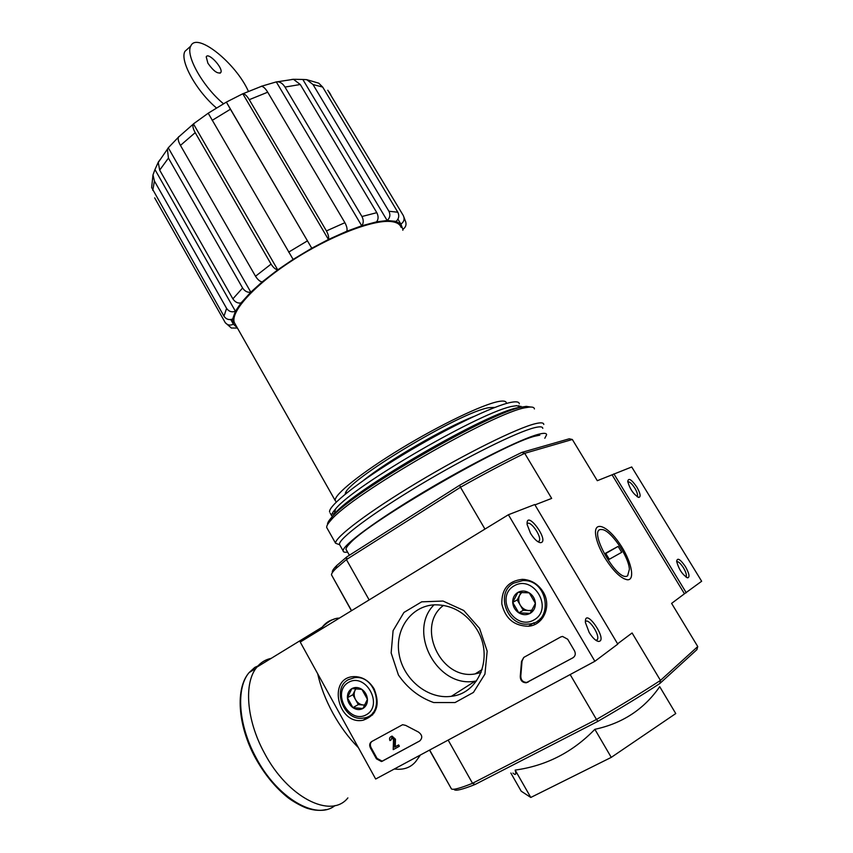 <?xml version="1.0" encoding="UTF-8"?>
<svg xmlns="http://www.w3.org/2000/svg" width="853" height="853" viewBox="0 0 853 853"><rect width="100%" height="100%" fill="white"/><g stroke="black" fill="none" stroke-linecap="round" stroke-linejoin="round"><path stroke-width="1.28" d="M617.593 643.823L632.094 632.969L660.457 680.417L659.859 683.488C642.202 695.035 621.57 707.649 597.964 721.307L596.46 719.463L472.519 783.299L448.156 740.084M659.859 683.488L696.901 649.655L697.754 646.553L660.457 680.417C642.256 692.305 620.92 705.324 596.46 719.463L570.156 674.552M534.959 504.891L551.667 498.408L524.712 453.316L572.342 439.498L569.26 438.794L521.823 452.41L524.712 453.316C505.733 462.539 484.312 473.863 460.471 487.266L459.671 485.218L346.787 556.902L346.414 559.579L460.471 487.266L484.952 529.073M346.787 556.902L336.764 565.507L335.975 568.482L346.414 559.579L369.146 599.915M534.522 624.62L534.042 622.733M237.433 328.064L231.334 328.021L225.256 322.647C227.495 325.238 230.214 325.75 233.391 324.183L230.779 319.566M225.256 322.647L154.66 197.864M237.283 327.797L233.391 324.183L232.677 319.033C229.084 320.28 226.173 319.331 223.966 316.196L151.653 187.564M158.519 161.686L154.947 169.544L235.428 311.26C231.781 312.507 228.839 311.548 226.599 308.381L154.425 181.028L152.772 190.379M154.947 169.544L152.996 174.929L154.425 181.028M159.66 160.065L158.263 162.486L159.682 170.12L232.869 298.859C235.097 302.133 237.806 303.497 241.015 302.954L235.428 311.26L232.677 319.033M178.831 136.779L168.276 147.793L250.814 292.174C247.594 292.707 244.854 291.321 242.604 288.005L168.436 158.093L159.682 170.12M168.276 147.793L167.391 149.211L168.436 158.093M241.015 302.954L250.814 292.174L262.18 281.916C259.92 281.565 257.702 279.667 255.516 276.244L180.452 145.394C178.426 141.769 177.765 139.007 178.458 137.141L178.757 136.629M208.217 113.214L193.428 123.888L277.726 269.857C275.487 269.473 273.269 267.554 271.073 264.11L195.209 132.642L180.452 145.394M193.428 123.888L193.279 124.122C192.405 125.935 193.055 128.771 195.209 132.642M262.18 281.916L277.726 269.857L293.112 259.408L208.185 113.172M293.112 259.408L311.771 248.234L328.437 239.49L242.796 93.755L226.376 102.104L311.771 248.234L230.427 109.237L212.141 120.39M208.207 113.214L226.376 102.104L230.427 109.237M261.221 86.409L261.498 86.324C263.364 86.516 265.432 88.477 267.714 92.199L344.9 222.686C346.83 226.28 347.47 229.137 346.819 231.238L328.437 239.49C329.045 237.401 328.373 234.554 326.432 230.928L249.257 99.684C246.901 95.813 244.79 93.83 242.945 93.745L242.796 93.755M346.819 231.238L361.736 225.789L276.297 81.899L261.178 86.334M291.641 79.457L293.485 79.329L300.277 84.5L376.802 212.674C378.583 216.257 378.508 219.317 376.557 221.865L361.736 225.789C363.666 223.23 363.741 220.138 361.949 216.513L284.987 87.07C282.801 83.615 280.253 81.856 277.332 81.781L276.297 81.899M376.557 221.865L387.166 220.532L302.826 79.457L293.048 79.286M306.771 79.67L318.777 83.189L322.69 87.07L397.818 212.226C399.471 215.745 398.884 218.794 396.08 221.385L387.166 220.532C390.002 217.899 390.589 214.807 388.915 211.245L313.008 84.532L306.76 79.67L302.826 79.457M396.08 221.385L400.899 224.136L397.935 219.189M403.277 215.489L405.751 221.972C406.529 225.011 405.57 227.463 402.872 229.329L400.899 224.136C404.087 221.812 404.876 218.922 403.277 215.489L327.787 90.226M402.872 229.329L402.84 230.278M235.631 324.876L234.33 322.583C230.257 311.825 254.034 285.297 291.705 260.858C329.279 236.388 372.708 219.509 390.909 221.524C396.549 222.111 399.95 224.083 401.134 227.431M506.33 403.501L506.319 402.925C506.064 401.07 503.494 400.601 498.61 401.496C482.862 404.333 440.073 424.815 400.75 448.753C361.352 472.69 333.971 494.751 335.186 500.53L336.37 501.99M594.861 729.315L611.26 757.379L675.757 713.556L659.71 686.665C644.164 709.174 622.541 723.387 594.861 729.315C572.651 752.239 546.091 765.823 515.169 770.088C516.417 774.599 515.681 775.59 512.962 773.074M612.145 474.94L684.447 593.784L701.656 581.256L631.732 466.975L597.303 480.697L572.342 439.498M429.496 750.107L451.482 788.982C453.455 790.049 460.471 788.151 472.519 783.299L475.121 784.461L597.964 721.307M475.121 784.461C462.614 789.441 455.662 791.168 454.265 789.643M335.975 568.482C332.979 571.425 331.486 573.536 331.465 574.805L351.425 610.759M604.777 557.713C599.52 548.756 596.46 540.973 595.618 534.351C593.987 520.458 607.347 525.715 619.171 542.956C631.135 559.931 635.901 580.754 627.179 579.752C620.611 578.302 613.147 570.956 604.777 557.713M697.754 646.553L671.61 603.391L684.447 593.784M336.764 565.507C333.459 568.791 331.988 571.03 332.371 572.235M521.823 452.41C503.409 461.356 482.691 472.295 459.671 485.218M510.851 773.021L521.204 791.2L530.79 797.459L611.26 757.379M515.169 770.088L530.79 797.459M522.484 406.988L518.848 407.531C489.014 411.455 353.11 490.07 334.205 514.199L335.634 508.9C332.83 512.024 331.518 514.316 331.689 515.788L330.239 513.218M519.317 403.768C519.082 401.816 516.353 401.336 511.139 402.328C494.079 405.463 446.609 428.281 402.733 454.916C358.772 481.54 328.298 505.84 329.557 512.003M332.084 513.879L334.28 513.922M518.72 406.188L518.965 405.655M521.471 407.094L516.609 405.665L513.431 406.156C484.355 409.877 353.974 485.314 335.634 508.9M494.857 407.414L489.27 407.649C461.206 411.327 343.301 482.435 345.326 494.09M453.391 695.003L455.054 695.59M443.539 605.374C415.539 625.718 440.404 680.363 475.11 673.923L481.071 672.505M207.897 63.218L206.223 56.842C208.207 51.756 223.486 68.176 220.831 72.494C217.814 74.243 213.506 71.151 207.897 63.218M223.475 103.735C203.035 86.931 185.24 55.338 190.773 46.083C196.499 31.38 235.918 63.111 248.404 91.335M216.406 107.936C196.307 90.983 179.493 60.488 184.962 51.329L188.438 48.194M372.526 715.027L372.207 714.451M258.651 666.044L269.58 659.348M347.885 797.896C331.081 819.434 287.418 797.406 264.249 752.73C246.176 719.676 243.713 682.389 256.956 667.078C260.794 662.418 265.55 659.508 271.233 658.345M375.672 779.024L300.235 642.064L508.399 514.743L594.882 661.278L375.672 779.024M594.882 661.278L617.775 644.122L534.746 504.539L508.399 514.743M530.555 533.37C534.063 538.968 537.337 542.071 540.375 542.679C550.729 542.241 525.725 508.036 527.133 524.574L530.555 533.37M589.188 632.468C592.494 637.777 595.565 640.763 598.401 641.424C609.095 641.456 584.252 605.321 585.414 622.541L589.188 632.468M376.408 758.807L370.405 747.932C369.168 745.181 369.584 743.059 371.652 741.577L402.616 724.698L405.687 725.391L418.396 732.023C422.331 734.913 422.779 737.888 419.74 740.948L381.451 761.537L376.408 758.807L377.047 758.392L371.044 747.527C369.893 745.064 370.159 743.048 371.844 741.47M572.949 657.78L526.248 682.805C522.271 682.603 520.277 680.438 520.266 676.322L521.514 661.427L523.763 657.418L560.72 636.967L562.522 636.423L567.693 639.238L574.495 650.818C575.892 653.771 575.38 656.085 572.949 657.78L526.781 682.432C522.804 682.229 520.81 680.076 520.799 675.96L520.266 676.322M479.557 628.384L487.17 651.159L484.941 674.094L473.415 692.444L455.054 702.552L433.676 702.552C419.292 697.423 407.531 688.232 398.404 674.979L391.154 652.929L393.094 630.676L403.927 612.454L421.691 601.834L443.027 601.056L463.733 610.481L479.557 628.384M374.136 688.915C380.438 704.791 376.781 715.23 363.165 720.209C337.788 725.636 327.211 677.804 353.515 676.632C362.088 676.397 368.965 680.491 374.136 688.915M543.137 591.886C551.955 605.854 543.564 625.206 528.444 626.241C514.178 626.027 505.307 618.596 501.82 603.956C501.489 589.146 508.335 580.946 522.377 579.336C531.142 579.741 538.062 583.932 543.137 591.886M541.346 619.63L538.158 620.419M373.742 713.513L363.165 720.209M477.126 629.823C493.748 656.799 479.087 693.596 451.354 696.304C428.174 699.673 403.533 679.649 399.183 654.646C394.438 629.674 411.082 605.801 434.689 604.809C452.389 604.745 466.538 613.083 477.126 629.823M476.507 680.95L475.121 681.174C437.216 688.392 407.062 631.508 434.028 604.841M596.044 640.422L597.335 639.601C600.341 635.133 588.165 617.06 585.361 621.837M538.019 541.794L539.245 540.951C542.113 536.494 529.702 519.221 527.079 524.009M523.785 657.407L522.047 661.075L520.799 675.96M419.74 740.948L383.125 760.748L382.08 761.121L377.047 758.392M398.746 746.631L393.212 749.648L393.51 739.434L391.794 737.93L391.069 739.977L389.949 740.585C389.117 738.506 389.608 737.141 391.42 736.502L394.843 739.615L394.619 747.164L398.01 745.319L398.746 746.631L399.364 746.226L398.639 744.904L398.01 745.319M390.93 736.64L392.039 736.096L395.461 739.21L395.248 746.759L398.639 744.904M395.248 746.759L394.619 747.164M395.461 739.21L394.843 739.615M391.73 737.941L391.069 739.977M367.43 699.343L362.909 708.502L352.897 707.649L347.406 697.733L351.873 688.595L361.896 689.373L367.43 699.343C367.515 703.512 366.012 706.561 362.909 708.502C359.667 710.165 356.33 709.888 352.897 707.649C349.591 705.186 347.757 701.88 347.406 697.733C347.31 693.596 348.802 690.557 351.873 688.595C355.093 686.9 358.441 687.155 361.896 689.373C365.233 691.836 367.078 695.163 367.43 699.343M348.45 682.411C365.553 672.132 383.903 705.005 366.363 714.729C349.122 724.602 331.284 692.188 348.45 682.411M348.355 679.692L354.411 677.708C376.855 674.158 386.1 715.795 363.346 718.055C344.122 721.894 331.156 688.52 348.355 679.692M374.638 712.159L373.028 712.522M365.095 704.941L363.261 705.005C360.009 704.61 357.439 702.829 355.562 699.663L358.292 704.589L364.977 705.143M355.562 699.663C353.878 696.4 353.707 693.244 355.061 690.216L352.843 694.747L355.562 699.663M355.882 688.542L355.061 690.216L356.159 688.542M352.843 694.747L347.406 697.733M358.292 704.589L352.897 707.649M535.396 603.359L530.15 613.371L518.805 612.838L512.696 602.378L517.878 592.398L529.223 592.846L535.396 603.359C535.439 607.837 533.69 611.174 530.15 613.371C526.45 615.29 522.665 615.109 518.805 612.838C515.084 610.311 513.048 606.824 512.696 602.378C512.642 597.942 514.37 594.616 517.878 592.398C521.556 590.447 525.331 590.596 529.223 592.846C532.986 595.362 535.044 598.87 535.396 603.359M514.06 585.872C533.583 574.165 554.024 608.829 533.989 619.939C514.316 631.199 494.484 597.036 514.06 585.872M513.655 583.153L522.697 580.616C548.639 578.792 554.365 623.34 528.316 624.055C507.002 626.635 494.943 592.814 513.655 583.153M542.924 617.604L540.13 618.724M532.165 610.13L528.903 610.567C525.213 610.268 522.324 608.445 520.245 605.118L523.273 610.311L531.824 610.705M520.245 605.118C518.368 601.674 518.219 598.294 519.786 594.989L517.217 599.936L520.245 605.118M521.183 592.291L519.786 594.989L521.929 592.281M517.217 599.936L512.696 602.378M523.273 610.311L518.805 612.838M685.449 566.659C680.214 559.11 677.282 557.35 676.653 561.381C678.871 569.452 682.56 574.933 687.71 577.844C689.96 577.129 689.203 573.397 685.449 566.659M636.839 487.063C631.455 479.365 628.416 477.52 627.744 481.508C630.047 489.409 633.768 494.708 638.897 497.427C641.019 496.755 640.336 493.301 636.839 487.063M686.27 592.782L613.904 473.884M637.042 496.638L637.372 496.286C637.927 494.708 637.074 492 634.845 488.161C631.838 483.576 629.482 481.465 627.787 481.849M685.844 576.98L686.196 576.628C686.782 574.922 685.876 571.979 683.466 567.821C680.566 563.364 678.306 561.317 676.685 561.679M530.758 407.03L526.258 406.369L522.964 406.892C492.362 410.879 351.212 492.501 331.71 517.334C328.661 520.703 327.275 523.134 327.541 524.638M534.415 408.95C534.277 407.425 532.56 406.806 529.265 407.105L525.917 407.638C494.932 411.743 350.732 495.113 330.932 520.234C327.936 523.518 326.518 525.928 326.678 527.442L327.371 528.679M543.777 424.474C543.681 422.64 540.941 422.363 535.556 423.642C517.686 427.779 465.845 453.369 417.298 482.531C368.667 511.683 334.685 537.433 335.57 543.233L339.707 544.779M542.764 428.387C542.689 426.607 540.002 426.372 534.703 427.662C517.217 431.842 466.655 456.888 419.303 485.304C371.887 513.719 338.652 538.765 339.451 544.342L340.059 545.408M544.822 438.261L546.602 434.763C546.57 433.057 543.926 432.887 538.659 434.241C521.29 438.634 470.749 463.851 423.323 492.234C375.832 520.629 342.437 545.472 343.119 550.835C343.183 552.104 344.676 552.52 347.587 552.083M539.789 435.179L535.94 435.968C506.661 441.79 367.867 522.1 349.751 543.564C346.275 547.157 345.209 549.385 346.542 550.238M627.627 575.786C617.369 583.249 586.363 527.41 601.802 529.564C610.151 529.372 628.565 555.857 629.407 569.271L627.627 575.786M609.277 559.291L605.619 553.192L618.126 546.389L621.709 552.328L609.277 559.291M605.79 553.49L618.126 546.389M224.904 322.093L225.405 322.882M226.599 308.381L223.966 316.196M242.604 288.005L232.869 298.859M271.073 264.11L255.516 276.244M307.379 240.909L288.645 252.136M267.714 92.199L249.257 99.684M344.9 222.686L326.432 230.928M300.277 84.5L284.987 87.07M376.802 212.674L361.949 216.513M322.69 87.07L313.008 84.532M397.818 212.226L388.915 211.245M330.825 94.875L329.045 91.921M473.778 416.488C444.221 428.035 387.838 460.748 363.453 480.442M335.058 805.541C316.356 820.863 277.097 798.152 255.975 757.485C238.136 724.783 235.876 687.806 249.14 672.559L254.77 667.419L261.487 664.306M358.42 747.697C348.781 738.026 340.294 726.564 332.947 713.3C325.697 700.004 320.6 686.804 317.668 673.699M320.525 629.653L322.242 627.104C325.377 623.053 329.301 620.43 334.013 619.235M420.444 754.969L415.72 761.569C410.538 767.7 403.416 770.174 394.353 768.99M370.511 746.194L369.69 745.49M528.263 681.952L527.73 682.325M522.047 661.075L521.514 661.427M371.044 747.527L370.405 747.932M383.125 760.748L382.496 761.175M233.008 323.266L230.907 319.544M234.33 322.583L335.186 500.53M346.158 492.192L346.638 493.023M331.465 574.805L351.564 610.673M451.482 788.982L429.656 750.022M345.987 549.257L349.378 555.26M520.799 406.231L521.13 406.774M516.609 405.665L522.111 407.02M151.642 187.575L152.975 174.929M158.253 162.475L167.391 149.211M178.458 137.141L193.279 124.122M242.945 93.745L261.498 86.313M277.332 81.781L293.485 79.318M623.596 578.558L627.179 579.752M482.126 669.541L475.11 673.923M190.773 46.083L184.962 51.329M220.831 72.494L220.01 73.219M255.943 668.4L249.14 672.559C235.225 688.286 237.635 725.327 255.346 757.848C264.643 774.577 275.7 787.991 288.506 798.088C298.305 805.125 307.208 808.473 308.061 808.548C314.533 810.499 320.493 810.851 325.953 809.614M339.387 618.116C334.461 617.988 328.746 620.984 322.242 627.104L256.956 667.078M533.445 622.967L528.444 626.241M451.354 696.304L475.121 681.174M595.948 640.358L597.335 639.601M596.578 640.752L598.401 641.424M537.934 541.73L539.245 540.951M538.52 542.071L540.375 542.679M526.781 682.432L526.248 682.805M392.039 736.096L391.42 736.502M382.08 761.121L381.451 761.537M354.411 677.708L356.437 676.642M522.697 580.616L524.862 579.496M637.884 497.139L638.897 497.427M686.708 577.524L687.71 577.844M331.71 517.334L330.932 520.234M526.258 406.369L529.265 407.105M326.678 527.442L335.57 543.233M339.451 544.342L343.119 550.835"/></g></svg>
